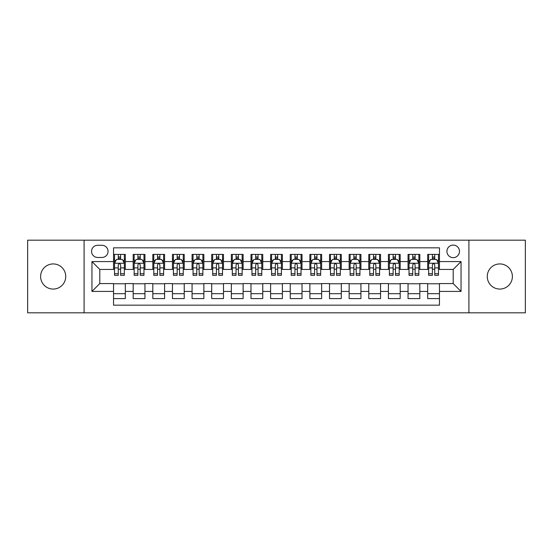 <?xml version="1.0" encoding="UTF-8"?>
<svg xmlns="http://www.w3.org/2000/svg" width="553" height="553" viewBox="0 0 553 553"><rect width="100%" height="100%" fill="white"/><g stroke="black" fill="none" stroke-linecap="round" stroke-linejoin="round"><path stroke-width="0.83" d="M499.829 263.933A12.567 12.567 0 0 0 487.262 276.5A12.567 12.567 0 0 0 499.829 289.067A12.567 12.567 0 0 0 512.389 276.5A12.567 12.567 0 0 0 499.829 263.933M53.171 263.933A12.567 12.567 0 0 0 40.611 276.5A12.567 12.567 0 0 0 53.171 289.067A12.567 12.567 0 0 0 65.738 276.5A12.567 12.567 0 0 0 53.171 263.933M453.197 245.09A6.283 6.283 0 0 0 446.914 251.366A6.283 6.283 0 0 0 453.197 257.65A6.283 6.283 0 0 0 459.481 251.366A6.283 6.283 0 0 0 453.197 245.09M468.903 312.818L525.35 312.818L525.35 240.182L468.903 240.182L468.903 312.818L84.097 312.818L84.097 240.182L27.65 240.182L27.65 312.818L84.097 312.818M439.455 254.415L427.676 254.415L427.676 261.576L419.824 261.576L419.824 269.435L427.676 269.435L427.676 261.576M419.824 261.576L419.824 254.415L408.045 254.415L408.045 261.576L400.185 261.576L400.185 269.435L408.045 269.435L408.045 261.576M400.185 261.576L400.185 254.415L388.406 254.415L388.406 261.576L380.554 261.576L380.554 269.435L388.406 269.435L388.406 261.576M380.554 261.576L380.554 254.415L368.775 254.415L368.775 261.576L360.922 261.576L360.922 269.435L368.775 269.435L368.775 261.576M360.922 261.576L360.922 254.415L349.143 254.415L349.143 261.576L341.291 261.576L341.291 269.435L349.143 269.435L349.143 261.576M341.291 261.576L341.291 254.415L329.512 254.415L329.512 261.576L321.659 261.576L321.659 269.435L329.512 269.435L329.512 261.576M321.659 261.576L321.659 254.415L309.874 254.415L309.874 261.576L302.021 261.576L302.021 269.435L309.874 269.435L309.874 261.576M302.021 261.576L302.021 254.415L290.242 254.415L290.242 261.576L282.389 261.576L282.389 269.435L290.242 269.435L290.242 261.576M282.389 261.576L282.389 254.415L270.611 254.415L270.611 261.576L262.758 261.576L262.758 269.435L270.611 269.435L270.611 261.576M262.758 261.576L262.758 254.415L250.979 254.415L250.979 261.576L243.126 261.576L243.126 269.435L250.979 269.435L250.979 261.576M243.126 261.576L243.126 254.415L231.341 254.415L231.341 261.576L223.488 261.576L223.488 269.435L231.341 269.435L231.341 261.576M223.488 261.576L223.488 254.415L211.709 254.415L211.709 261.576L203.857 261.576L203.857 269.435L211.709 269.435L211.709 261.576M203.857 261.576L203.857 254.415L192.078 254.415L192.078 261.576L184.225 261.576L184.225 269.435L192.078 269.435L192.078 261.576M184.225 261.576L184.225 254.415L172.446 254.415L172.446 261.576L164.594 261.576L164.594 269.435L172.446 269.435L172.446 261.576M164.594 261.576L164.594 254.415L152.815 254.415L152.815 261.576L144.955 261.576L144.955 269.435L152.815 269.435L152.815 261.576M144.955 261.576L144.955 254.415L133.176 254.415L133.176 269.435L125.324 269.435L125.324 254.415L113.545 254.415M113.545 298.585L125.324 298.585L125.324 283.565L133.176 283.565L133.176 298.585L144.955 298.585L144.955 283.565L152.815 283.565L152.815 291.424L144.955 291.424M152.815 291.424L152.815 298.585L164.594 298.585L164.594 283.565L172.446 283.565L172.446 291.424L164.594 291.424M172.446 291.424L172.446 298.585L184.225 298.585L184.225 283.565L192.078 283.565L192.078 291.424L184.225 291.424M192.078 291.424L192.078 298.585L203.857 298.585L203.857 283.565L211.709 283.565L211.709 291.424L203.857 291.424M211.709 291.424L211.709 298.585L223.488 298.585L223.488 283.565L231.341 283.565L231.341 291.424L223.488 291.424M231.341 291.424L231.341 298.585L243.126 298.585L243.126 283.565L250.979 283.565L250.979 291.424L243.126 291.424M250.979 291.424L250.979 298.585L262.758 298.585L262.758 283.565L270.611 283.565L270.611 291.424L262.758 291.424M270.611 291.424L270.611 298.585L282.389 298.585L282.389 283.565L290.242 283.565L290.242 291.424L282.389 291.424M290.242 291.424L290.242 298.585L302.021 298.585L302.021 283.565L309.874 283.565L309.874 291.424L302.021 291.424M309.874 291.424L309.874 298.585L321.659 298.585L321.659 283.565L329.512 283.565L329.512 291.424L321.659 291.424M329.512 291.424L329.512 298.585L341.291 298.585L341.291 283.565L349.143 283.565L349.143 291.424L341.291 291.424M349.143 291.424L349.143 298.585L360.922 298.585L360.922 283.565L368.775 283.565L368.775 291.424L360.922 291.424M368.775 291.424L368.775 298.585L380.554 298.585L380.554 283.565L388.406 283.565L388.406 291.424L380.554 291.424M388.406 291.424L388.406 298.585L400.185 298.585L400.185 283.565L408.045 283.565L408.045 291.424L400.185 291.424M408.045 291.424L408.045 298.585L419.824 298.585L419.824 283.565L427.676 283.565L427.676 291.424L419.824 291.424M97.639 257.456L101.959 257.456A6.083 6.083 0 0 0 108.049 251.366A6.083 6.083 0 0 0 101.959 245.283L97.639 245.283A6.083 6.083 0 0 0 91.556 251.366A6.083 6.083 0 0 0 97.639 257.456M468.903 240.182L84.097 240.182M439.455 261.576L439.455 247.834L113.545 247.834L113.545 269.435L99.803 269.435L99.803 283.565L113.545 283.565L113.545 305.166L439.455 305.166L439.455 283.565L453.197 283.565L453.197 269.435L439.455 269.435L439.455 261.576L461.05 261.576L461.05 291.424L439.455 291.424M113.545 291.424L91.95 291.424L91.95 261.576L113.545 261.576M427.676 291.424L427.676 298.585L439.455 298.585M113.545 259.322L114.526 259.322M118.259 259.322L120.616 259.322M124.342 259.322L125.324 259.322M113.545 269.235L114.526 269.235M118.259 269.235L120.616 269.235M124.342 269.235L125.324 269.235M113.545 283.765L125.324 283.765M113.545 293.678L125.324 293.678M133.176 269.235L134.158 269.235M137.891 269.235L140.248 269.235M143.974 269.235L144.955 269.235M133.176 259.322L134.158 259.322M137.891 259.322L140.248 259.322M143.974 259.322L144.955 259.322M133.176 283.765L144.955 283.765M133.176 293.678L144.955 293.678M152.815 283.765L164.594 283.765M152.815 293.678L164.594 293.678M152.815 259.322L153.796 259.322M157.522 259.322L159.879 259.322M163.612 259.322L164.594 259.322M152.815 269.235L153.796 269.235M157.522 269.235L159.879 269.235M163.612 269.235L164.594 269.235M172.446 283.765L184.225 283.765M172.446 293.678L184.225 293.678M172.446 259.322L173.428 259.322M177.154 259.322L179.511 259.322M183.243 259.322L184.225 259.322M172.446 269.235L173.428 269.235M177.154 269.235L179.511 269.235M183.243 269.235L184.225 269.235M192.078 283.765L203.857 283.765M192.078 293.678L203.857 293.678M192.078 259.322L193.059 259.322M196.792 259.322L199.142 259.322M202.875 259.322L203.857 259.322M192.078 269.235L193.059 269.235M196.792 269.235L199.142 269.235M202.875 269.235L203.857 269.235M211.709 283.765L223.488 283.765M211.709 293.678L223.488 293.678M211.709 259.322L212.691 259.322M216.423 259.322L218.781 259.322M222.506 259.322L223.488 259.322M211.709 269.235L212.691 269.235M216.423 269.235L218.781 269.235M222.506 269.235L223.488 269.235M231.341 283.765L243.126 283.765M231.341 293.678L243.126 293.678M231.341 259.322L232.322 259.322M236.055 259.322L238.412 259.322M242.145 259.322L243.126 259.322M231.341 269.235L232.322 269.235M236.055 269.235L238.412 269.235M242.145 269.235L243.126 269.235M250.979 283.765L262.758 283.765M250.979 293.678L262.758 293.678M250.979 259.322L251.961 259.322M255.686 259.322L258.044 259.322M261.776 259.322L262.758 259.322M250.979 269.235L251.961 269.235M255.686 269.235L258.044 269.235M261.776 269.235L262.758 269.235M270.611 283.765L282.389 283.765M270.611 293.678L282.389 293.678M270.611 259.322L271.592 259.322M275.325 259.322L277.675 259.322M281.408 259.322L282.389 259.322M270.611 269.235L271.592 269.235M275.325 269.235L277.675 269.235M281.408 269.235L282.389 269.235M290.242 283.765L302.021 283.765M290.242 293.678L302.021 293.678M290.242 259.322L291.224 259.322M294.956 259.322L297.314 259.322M301.039 259.322L302.021 259.322M290.242 269.235L291.224 269.235M294.956 269.235L297.314 269.235M301.039 269.235L302.021 269.235M309.874 283.765L321.659 283.765M309.874 293.678L321.659 293.678M309.874 259.322L310.855 259.322M314.588 259.322L316.945 259.322M320.678 259.322L321.659 259.322M309.874 269.235L310.855 269.235M314.588 269.235L316.945 269.235M320.678 269.235L321.659 269.235M329.512 283.765L341.291 283.765M329.512 293.678L341.291 293.678M329.512 259.322L330.494 259.322M334.219 259.322L336.577 259.322M340.309 259.322L341.291 259.322M329.512 269.235L330.494 269.235M334.219 269.235L336.577 269.235M340.309 269.235L341.291 269.235M349.143 283.765L360.922 283.765M349.143 293.678L360.922 293.678M349.143 259.322L350.125 259.322M353.858 259.322L356.208 259.322M359.941 259.322L360.922 259.322M349.143 269.235L350.125 269.235M353.858 269.235L356.208 269.235M359.941 269.235L360.922 269.235M368.775 283.765L380.554 283.765M368.775 293.678L380.554 293.678M368.775 259.322L369.757 259.322M373.489 259.322L375.846 259.322M379.572 259.322L380.554 259.322M368.775 269.235L369.757 269.235M373.489 269.235L375.846 269.235M379.572 269.235L380.554 269.235M388.406 283.765L400.185 283.765M388.406 293.678L400.185 293.678M388.406 259.322L389.388 259.322M393.121 259.322L395.478 259.322M399.204 259.322L400.185 259.322M388.406 269.235L389.388 269.235M393.121 269.235L395.478 269.235M399.204 269.235L400.185 269.235M408.045 283.765L419.824 283.765M408.045 293.678L419.824 293.678M408.045 259.322L409.026 259.322M412.752 259.322L415.109 259.322M418.842 259.322L419.824 259.322M408.045 269.235L409.026 269.235M412.752 269.235L415.109 269.235M418.842 269.235L419.824 269.235M427.676 283.765L439.455 283.765M427.676 293.678L439.455 293.678M427.676 259.322L428.658 259.322M432.384 259.322L434.741 259.322M438.474 259.322L439.455 259.322M427.676 269.235L428.658 269.235M432.384 269.235L434.741 269.235M438.474 269.235L439.455 269.235M99.803 269.435L91.95 261.576M99.803 283.565L91.95 291.424M461.05 261.576L453.197 269.435M461.05 291.424L453.197 283.565M120.616 256.965L118.259 256.965M124.342 273.721L120.616 273.721L120.616 275.325L124.342 275.325L124.342 263.346L122.379 259.419L116.489 259.419L114.526 263.346L114.526 275.325L118.259 275.325L118.259 273.721L114.526 273.721M114.526 263.346L114.526 254.415M124.342 263.346L124.342 254.415M118.259 259.419L118.259 254.415M120.616 254.415L120.616 259.419M120.616 273.721L120.616 264.818C119.828 263.304 119.04 263.304 118.259 264.818L118.259 273.721M140.248 256.965L137.891 256.965M143.974 273.721L140.248 273.721L140.248 275.325L143.974 275.325L143.974 263.346L142.01 259.419L136.121 259.419L134.158 263.346L134.158 275.325L137.891 275.325L137.891 273.721L134.158 273.721M134.158 263.346L134.158 254.415M143.974 263.346L143.974 254.415M137.891 259.419L137.891 254.415M140.248 254.415L140.248 259.419M140.248 273.721L140.248 264.818C139.46 263.304 138.679 263.304 137.891 264.818L137.891 273.721M159.879 256.965L157.522 256.965M163.612 273.721L159.879 273.721L159.879 275.325L163.612 275.325L163.612 263.346L161.649 259.419L155.759 259.419L153.796 263.346L153.796 275.325L157.522 275.325L157.522 273.721L153.796 273.721M153.796 263.346L153.796 254.415M163.612 263.346L163.612 254.415M157.522 259.419L157.522 254.415M159.879 254.415L159.879 259.419M159.879 273.721L159.879 264.818C159.098 263.304 158.31 263.304 157.522 264.818L157.522 273.721M179.511 256.965L177.154 256.965M183.243 273.721L179.511 273.721L179.511 275.325L183.243 275.325L183.243 263.346L181.28 259.419L175.391 259.419L173.428 263.346L173.428 275.325L177.154 275.325L177.154 273.721L173.428 273.721M173.428 263.346L173.428 254.415M183.243 263.346L183.243 254.415M177.154 259.419L177.154 254.415M179.511 254.415L179.511 259.419M179.511 273.721L179.511 264.818C178.73 263.304 177.942 263.304 177.154 264.818L177.154 273.721M199.142 256.965L196.792 256.965M202.875 273.721L199.142 273.721L199.142 275.325L202.875 275.325L202.875 263.346L200.912 259.419L195.022 259.419L193.059 263.346L193.059 275.325L196.792 275.325L196.792 273.721L193.059 273.721M193.059 263.346L193.059 254.415M202.875 263.346L202.875 254.415M196.792 259.419L196.792 254.415M199.142 254.415L199.142 259.419M199.142 273.721L199.142 264.818C198.361 263.304 197.573 263.304 196.792 264.818L196.792 273.721M218.781 256.965L216.423 256.965M222.506 273.721L218.781 273.721L218.781 275.325L222.506 275.325L222.506 263.346L220.543 259.419L214.654 259.419L212.691 263.346L212.691 275.325L216.423 275.325L216.423 273.721L212.691 273.721M212.691 263.346L212.691 254.415M222.506 263.346L222.506 254.415M216.423 259.419L216.423 254.415M218.781 254.415L218.781 259.419M218.781 273.721L218.781 264.818C217.993 263.304 217.211 263.304 216.423 264.818L216.423 273.721M238.412 256.965L236.055 256.965M242.145 273.721L238.412 273.721L238.412 275.325L242.145 275.325L242.145 263.346L240.182 259.419L234.285 259.419L232.322 263.346L232.322 275.325L236.055 275.325L236.055 273.721L232.322 273.721M232.322 263.346L232.322 254.415M242.145 263.346L242.145 254.415M236.055 259.419L236.055 254.415M238.412 254.415L238.412 259.419M238.412 273.721L238.412 264.818C237.624 263.304 236.843 263.304 236.055 264.818L236.055 273.721M258.044 256.965L255.686 256.965M261.776 273.721L258.044 273.721L258.044 275.325L261.776 275.325L261.776 263.346L259.813 259.419L253.924 259.419L251.961 263.346L251.961 275.325L255.686 275.325L255.686 273.721L251.961 273.721M251.961 263.346L251.961 254.415M261.776 263.346L261.776 254.415M255.686 259.419L255.686 254.415M258.044 254.415L258.044 259.419M258.044 273.721L258.044 264.818C257.263 263.304 256.474 263.304 255.686 264.818L255.686 273.721M277.675 256.965L275.325 256.965M281.408 273.721L277.675 273.721L277.675 275.325L281.408 275.325L281.408 263.346L279.445 259.419L273.555 259.419L271.592 263.346L271.592 275.325L275.325 275.325L275.325 273.721L271.592 273.721M271.592 263.346L271.592 254.415M281.408 263.346L281.408 254.415M275.325 259.419L275.325 254.415M277.675 254.415L277.675 259.419M277.675 273.721L277.675 264.818C276.894 263.304 276.106 263.304 275.325 264.818L275.325 273.721M297.314 256.965L294.956 256.965M301.039 273.721L297.314 273.721L297.314 275.325L301.039 275.325L301.039 263.346L299.076 259.419L293.187 259.419L291.224 263.346L291.224 275.325L294.956 275.325L294.956 273.721L291.224 273.721M291.224 263.346L291.224 254.415M301.039 263.346L301.039 254.415M294.956 259.419L294.956 254.415M297.314 254.415L297.314 259.419M297.314 273.721L297.314 264.818C296.526 263.304 295.744 263.304 294.956 264.818L294.956 273.721M316.945 256.965L314.588 256.965M320.678 273.721L316.945 273.721L316.945 275.325L320.678 275.325L320.678 263.346L318.715 259.419L312.818 259.419L310.855 263.346L310.855 275.325L314.588 275.325L314.588 273.721L310.855 273.721M310.855 263.346L310.855 254.415M320.678 263.346L320.678 254.415M314.588 259.419L314.588 254.415M316.945 254.415L316.945 259.419M316.945 273.721L316.945 264.818C316.157 263.304 315.376 263.304 314.588 264.818L314.588 273.721M336.577 256.965L334.219 256.965M340.309 273.721L336.577 273.721L336.577 275.325L340.309 275.325L340.309 263.346L338.346 259.419L332.457 259.419L330.494 263.346L330.494 275.325L334.219 275.325L334.219 273.721L330.494 273.721M330.494 263.346L330.494 254.415M340.309 263.346L340.309 254.415M334.219 259.419L334.219 254.415M336.577 254.415L336.577 259.419M336.577 273.721L336.577 264.818C335.795 263.304 335.007 263.304 334.219 264.818L334.219 273.721M356.208 256.965L353.858 256.965M359.941 273.721L356.208 273.721L356.208 275.325L359.941 275.325L359.941 263.346L357.978 259.419L352.088 259.419L350.125 263.346L350.125 275.325L353.858 275.325L353.858 273.721L350.125 273.721M350.125 263.346L350.125 254.415M359.941 263.346L359.941 254.415M353.858 259.419L353.858 254.415M356.208 254.415L356.208 259.419M356.208 273.721L356.208 264.818C355.427 263.304 354.639 263.304 353.858 264.818L353.858 273.721M375.846 256.965L373.489 256.965M379.572 273.721L375.846 273.721L375.846 275.325L379.572 275.325L379.572 263.346L377.609 259.419L371.72 259.419L369.757 263.346L369.757 275.325L373.489 275.325L373.489 273.721L369.757 273.721M369.757 263.346L369.757 254.415M379.572 263.346L379.572 254.415M373.489 259.419L373.489 254.415M375.846 254.415L375.846 259.419M375.846 273.721L375.846 264.818C375.058 263.304 374.277 263.304 373.489 264.818L373.489 273.721M395.478 256.965L393.121 256.965M399.204 273.721L395.478 273.721L395.478 275.325L399.204 275.325L399.204 263.346L397.241 259.419L391.351 259.419L389.388 263.346L389.388 275.325L393.121 275.325L393.121 273.721L389.388 273.721M389.388 263.346L389.388 254.415M399.204 263.346L399.204 254.415M393.121 259.419L393.121 254.415M395.478 254.415L395.478 259.419M395.478 273.721L395.478 264.818C394.69 263.304 393.909 263.304 393.121 264.818L393.121 273.721M415.109 256.965L412.752 256.965M418.842 273.721L415.109 273.721L415.109 275.325L418.842 275.325L418.842 263.346L416.879 259.419L410.99 259.419L409.026 263.346L409.026 275.325L412.752 275.325L412.752 273.721L409.026 273.721M409.026 263.346L409.026 254.415M418.842 263.346L418.842 254.415M412.752 259.419L412.752 254.415M415.109 254.415L415.109 259.419M415.109 273.721L415.109 264.818C414.328 263.304 413.54 263.304 412.752 264.818L412.752 273.721M434.741 256.965L432.384 256.965M438.474 273.721L434.741 273.721L434.741 275.325L438.474 275.325L438.474 263.346L436.511 259.419L430.621 259.419L428.658 263.346L428.658 275.325L432.384 275.325L432.384 273.721L428.658 273.721M428.658 263.346L428.658 254.415M438.474 263.346L438.474 254.415M432.384 259.419L432.384 254.415M434.741 254.415L434.741 259.419M434.741 273.721L434.741 264.818C433.96 263.304 433.172 263.304 432.384 264.818L432.384 273.721M133.176 291.424L125.324 291.424M133.176 261.576L125.324 261.576M124.294 263.249L114.575 263.249M114.526 260.498L115.95 260.498M122.918 260.498L124.342 260.498M118.259 267.894L114.526 267.894M124.342 267.894L120.616 267.894M120.616 258.216L118.259 258.216M143.925 263.249L134.206 263.249M134.158 260.498L135.582 260.498M142.556 260.498L143.974 260.498M137.891 267.894L134.158 267.894M143.974 267.894L140.248 267.894M140.248 258.216L137.891 258.216M163.564 263.249L153.845 263.249M153.796 260.498L155.213 260.498M162.188 260.498L163.612 260.498M157.522 267.894L153.796 267.894M163.612 267.894L159.879 267.894M159.879 258.216L157.522 258.216M183.195 263.249L173.476 263.249M173.428 260.498L174.852 260.498M181.819 260.498L183.243 260.498M177.154 267.894L173.428 267.894M183.243 267.894L179.511 267.894M179.511 258.216L177.154 258.216M202.827 263.249L193.108 263.249M193.059 260.498L194.483 260.498M201.451 260.498L202.875 260.498M196.792 267.894L193.059 267.894M202.875 267.894L199.142 267.894M199.142 258.216L196.792 258.216M222.458 263.249L212.739 263.249M212.691 260.498L214.115 260.498M221.082 260.498L222.506 260.498M216.423 267.894L212.691 267.894M222.506 267.894L218.781 267.894M218.781 258.216L216.423 258.216M242.09 263.249L232.378 263.249M232.322 260.498L233.746 260.498M240.721 260.498L242.145 260.498M236.055 267.894L232.322 267.894M242.145 267.894L238.412 267.894M238.412 258.216L236.055 258.216M261.728 263.249L252.009 263.249M251.961 260.498L253.385 260.498M260.352 260.498L261.776 260.498M255.686 267.894L251.961 267.894M261.776 267.894L258.044 267.894M258.044 258.216L255.686 258.216M281.359 263.249L271.641 263.249M271.592 260.498L273.016 260.498M279.984 260.498L281.408 260.498M275.325 267.894L271.592 267.894M281.408 267.894L277.675 267.894M277.675 258.216L275.325 258.216M300.991 263.249L291.272 263.249M291.224 260.498L292.648 260.498M299.615 260.498L301.039 260.498M294.956 267.894L291.224 267.894M301.039 267.894L297.314 267.894M297.314 258.216L294.956 258.216M320.622 263.249L310.91 263.249M310.855 260.498L312.279 260.498M319.254 260.498L320.678 260.498M314.588 267.894L310.855 267.894M320.678 267.894L316.945 267.894M316.945 258.216L314.588 258.216M340.261 263.249L330.542 263.249M330.494 260.498L331.918 260.498M338.885 260.498L340.309 260.498M334.219 267.894L330.494 267.894M340.309 267.894L336.577 267.894M336.577 258.216L334.219 258.216M359.892 263.249L350.173 263.249M350.125 260.498L351.549 260.498M358.517 260.498L359.941 260.498M353.858 267.894L350.125 267.894M359.941 267.894L356.208 267.894M356.208 258.216L353.858 258.216M379.524 263.249L369.805 263.249M369.757 260.498L371.181 260.498M378.148 260.498L379.572 260.498M373.489 267.894L369.757 267.894M379.572 267.894L375.846 267.894M375.846 258.216L373.489 258.216M399.155 263.249L389.436 263.249M389.388 260.498L390.812 260.498M397.787 260.498L399.204 260.498M393.121 267.894L389.388 267.894M399.204 267.894L395.478 267.894M395.478 258.216L393.121 258.216M418.794 263.249L409.075 263.249M409.026 260.498L410.444 260.498M417.418 260.498L418.842 260.498M412.752 267.894L409.026 267.894M418.842 267.894L415.109 267.894M415.109 258.216L412.752 258.216M438.425 263.249L428.706 263.249M428.658 260.498L430.082 260.498M437.05 260.498L438.474 260.498M432.384 267.894L428.658 267.894M438.474 267.894L434.741 267.894M434.741 258.216L432.384 258.216"/></g></svg>
